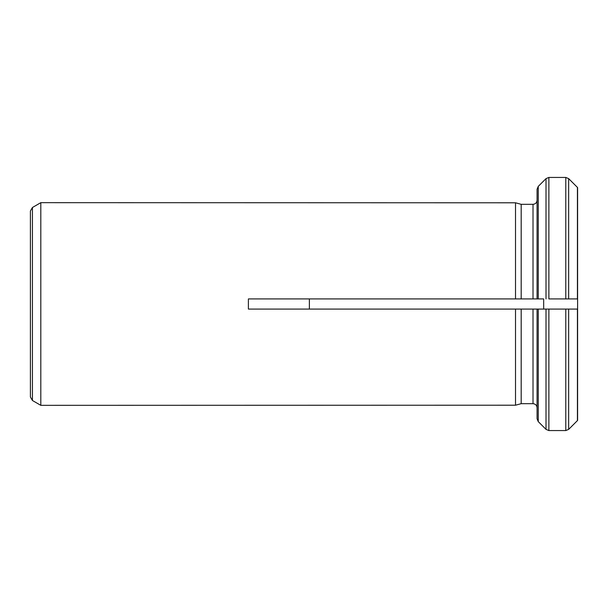 <?xml version="1.0" encoding="UTF-8"?>
<svg xmlns="http://www.w3.org/2000/svg" width="608" height="608" viewBox="0 0 608 608"><rect width="100%" height="100%" fill="white"/><g stroke="black" fill="none" stroke-linecap="round" stroke-linejoin="round"><path stroke-width="0.91" d="M543.674 309.069L537.069 309.069L548.88 309.069L543.674 309.069L543.674 298.931L537.069 298.931L543.674 298.931M533.011 403.682L533.011 309.069L515.516 309.069L521.185 309.069L521.185 403.682L515.516 405.209L515.516 309.069L248.391 309.069L248.391 298.931L521.185 298.931L515.516 298.931L515.516 202.791L40.804 202.669L40.804 405.331L515.516 405.209L521.185 403.682L533.011 403.682C535.473 403.925 536.826 405.278 537.069 407.74L537.069 418.745L538.255 421.61L546.014 429.377L548.88 430.563L548.88 309.069L577.6 309.069L577.6 420.409M309.381 309.069L309.381 298.931M568.655 309.069L568.655 429.377L577.425 420.599L568.655 429.377L565.79 430.563L548.88 430.563M565.79 430.563L565.79 309.069L577.6 309.069L577.6 298.931L565.79 298.931L577.6 298.931L577.6 187.591M568.655 298.931L568.655 178.623L577.425 187.401L568.655 178.623L565.79 177.437L548.88 177.437L565.79 177.437L565.79 298.931L548.88 298.931L548.88 177.437L546.014 178.623L538.255 186.39L546.014 178.623L546.014 298.931M533.011 298.931L533.011 204.318L521.185 204.318L515.516 202.791L521.185 204.318L521.185 298.931L537.069 298.931L537.069 189.255L538.255 186.39L537.069 189.255M533.011 204.318C535.473 204.075 536.818 202.722 537.069 200.26M537.069 407.74L537.069 309.069L533.011 309.069M537.069 418.745L538.255 421.61L546.014 429.377L546.014 309.069M32.429 207.503L32.429 400.497L30.4 396.986L30.4 211.014L32.429 207.503L40.804 202.669M577.425 309.069L577.425 420.599M538.255 421.61L538.255 309.069M538.255 298.931L538.255 186.39M577.425 187.401L577.425 298.931M32.429 400.497L40.804 405.331"/></g></svg>
